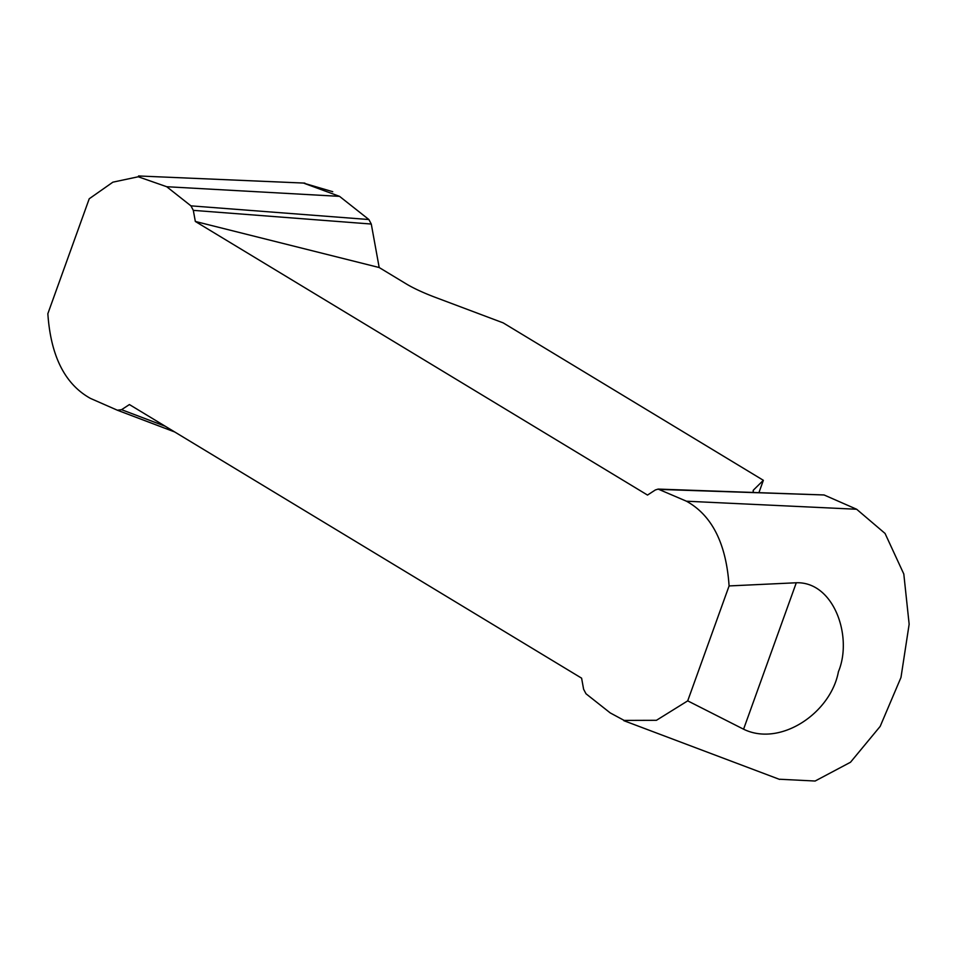 <?xml version="1.0" encoding="UTF-8"?>
<svg xmlns="http://www.w3.org/2000/svg" width="957" height="957" viewBox="0 0 957 957"><rect width="100%" height="100%" fill="white"/><g stroke="black" fill="none" stroke-linecap="round" stroke-linejoin="round"><path stroke-width="1.44" d="M117.364 410.218L121.563 409.68L129.41 404.56L581.605 678.166L583.614 689.267L586.007 693.777L610.219 712.905L624.131 720.406L656.442 720.298L687.712 700.859L729.09 585.935C726.219 543.588 711.996 515.345 686.444 501.205L658.153 489.099L655.378 489.948L647.518 495.068L195.336 221.462L193.314 210.361L190.933 205.851L166.709 186.723L138.239 176.77L112.89 182.165L89.228 198.769L47.85 313.693C50.721 356.04 64.932 384.283 90.496 398.423L117.544 410.29L174.676 431.954M796.296 582.765C833.978 581.509 852.974 636.895 838.428 671.67C830.76 713.252 780.051 747.154 743.577 729.198L796.296 582.765L729.09 585.935M658.153 489.087L824.097 494.972L856.659 509.256L885.058 533.444L903.803 574.009L909.15 624.203L900.98 677.46L880.177 726.387L850.498 762.251L815.113 781.032L779.835 779.249M687.712 700.859L743.577 729.198M304.649 183.505L339.532 196.352L368.888 219.536L371.28 224.046L379.187 267.529L406.318 283.942A47.025 8.027 19.8 0 0 435.495 297.424L503.167 322.868L763.363 480.306L753.602 489.912A47.025 8.027 19.8 0 0 753.231 490.474A47.025 8.027 19.8 0 0 753.578 492.317M379.187 267.529L195.336 221.462M758.973 492.496L763.363 480.306M371.28 224.046L193.314 210.361M368.888 219.536L190.933 205.851M174.653 431.93L117.735 410.35M165.262 426.248L121.563 409.68M824.097 494.972L659.576 489.422M332.749 191.711L303.345 183.05M856.659 509.256L686.444 501.205M339.532 196.352L166.709 186.723M753.602 489.912L753.159 491.144M779.62 779.417L623.856 720.681M304.864 183.11L138.55 175.968"/></g></svg>
